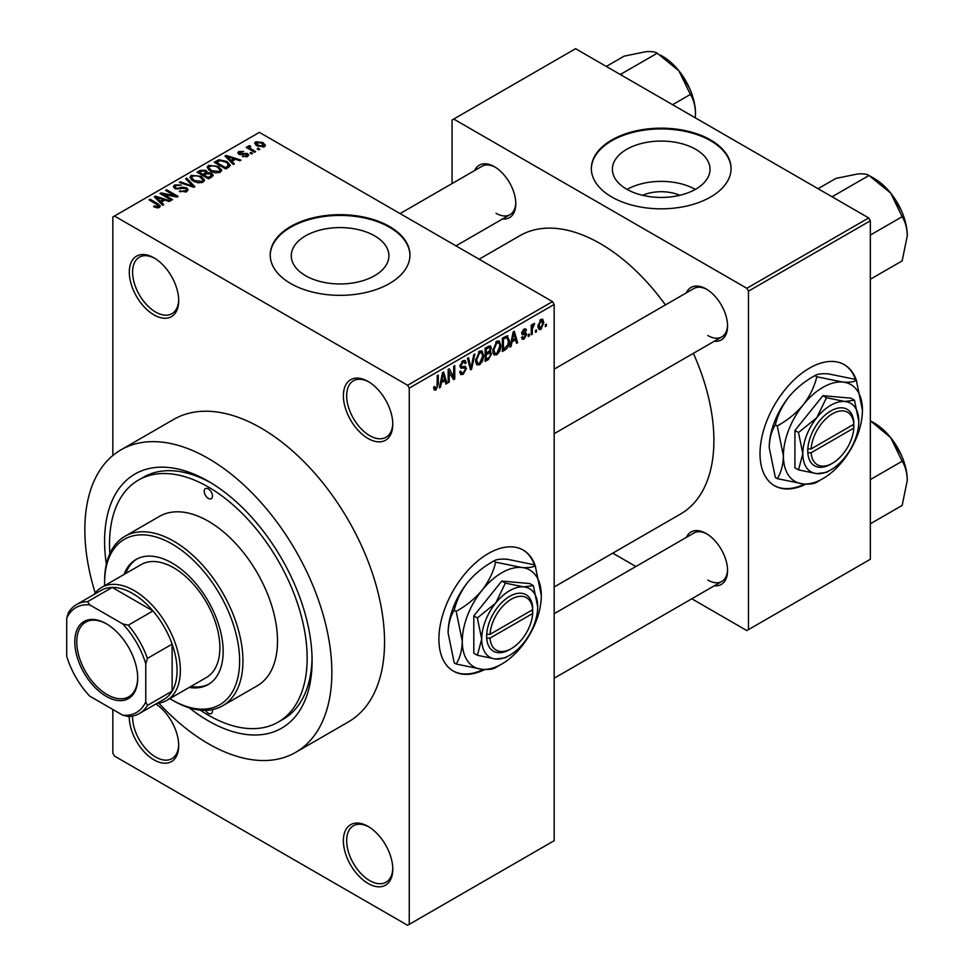 <?xml version="1.0" encoding="UTF-8"?>
<svg xmlns="http://www.w3.org/2000/svg" width="974" height="974" viewBox="0 0 974 974"><rect width="100%" height="100%" fill="white"/><g stroke="black" fill="none" stroke-linecap="round" stroke-linejoin="round"><path stroke-width="1.46" d="M368.087 438.507A34.93 20.174 60 0 1 343.384 395.724A34.93 20.174 60 0 1 368.087 381.467L368.087 381.467A34.93 20.174 60 0 1 392.778 424.25A34.93 20.174 60 0 1 368.087 438.507M368.915 381.966A32.605 18.823 -120 0 0 353.428 380.797A32.605 18.823 -120 0 0 348.424 406.925A32.605 18.823 -120 0 0 369.73 435.658A32.605 18.823 -120 0 0 386.033 437.265A32.605 18.823 -120 0 0 392.766 423.276M368.087 883.467A34.93 20.174 60 0 1 343.384 840.684A34.93 20.174 60 0 1 368.087 826.415L368.087 826.415A34.93 20.174 60 0 1 368.087 826.427A34.93 20.174 60 0 1 392.778 869.21A34.93 20.174 60 0 1 368.087 883.467M368.915 826.926A32.605 18.823 -120 0 0 353.428 825.757A32.605 18.823 -120 0 0 348.424 851.885A32.605 18.823 -120 0 0 369.73 880.618A32.605 18.823 -120 0 0 386.033 882.225A32.605 18.823 -120 0 0 392.766 868.224M155.877 703.983A34.93 20.174 60 0 1 178.705 745.609A34.93 20.174 60 0 1 154.002 759.866A34.93 20.174 60 0 1 129.311 716.438M132.61 716.036A32.605 18.823 -120 0 0 155.645 757.017A32.605 18.823 -120 0 0 171.948 758.636A32.605 18.823 -120 0 0 178.692 744.635M154.002 314.906A34.93 20.174 60 0 1 129.299 272.123A34.93 20.174 60 0 1 154.002 257.867L154.002 257.867A34.93 20.174 60 0 1 178.705 300.649A34.93 20.174 60 0 1 154.002 314.906M154.842 258.366A32.605 18.823 -120 0 0 139.343 257.197A32.605 18.823 -120 0 0 134.351 283.324A32.605 18.823 -120 0 0 155.645 312.057A32.605 18.823 -120 0 0 171.948 313.677A32.605 18.823 -120 0 0 178.692 299.675M535.615 566.905A69.872 40.336 120 0 0 523.233 550.091A69.872 40.336 120 0 0 488.291 553.549A69.872 40.336 120 0 0 442.659 615.118A69.872 40.336 120 0 0 453.36 671.098A69.872 40.336 120 0 0 484.833 669.503M534.58 565.334A69.872 40.336 120 0 0 522.892 549.908M642.596 195.311A30.924 17.861 180 0 1 679.815 195.311M695.728 149.326A48.81 28.185 0 0 0 642.523 143.215A48.81 28.185 0 0 0 612.39 169.257A48.81 28.185 0 0 0 626.696 189.187A48.81 28.185 0 0 0 679.889 195.287A48.81 28.185 0 0 0 710.022 169.257A48.81 28.185 0 0 0 695.728 149.326M695.326 189.406A48.81 28.185 0 0 0 627.086 189.406M710.606 139.976A69.872 40.336 0 0 0 634.464 131.234A69.872 40.336 0 0 0 591.34 168.49A69.872 40.336 0 0 0 611.806 197.016A69.872 40.336 0 0 0 687.948 205.757A69.872 40.336 0 0 0 731.072 168.49A69.872 40.336 0 0 0 710.606 139.976M731.072 168.879A69.872 40.336 0 0 0 710.606 140.731A69.872 40.336 0 0 0 634.78 131.916A69.872 40.336 0 0 0 591.34 168.879M305.568 275.703A48.81 28.185 180 0 1 291.275 255.772A48.81 28.185 180 0 1 321.408 229.73A48.81 28.185 180 0 1 374.6 235.842A48.81 28.185 180 0 1 388.906 255.772A48.81 28.185 180 0 1 358.761 281.815A48.81 28.185 180 0 1 305.568 275.703M389.49 226.492A69.872 40.336 0 0 0 313.348 217.75A69.872 40.336 0 0 0 270.224 255.018A69.872 40.336 0 0 0 290.678 283.531A69.872 40.336 0 0 0 366.821 292.273A69.872 40.336 0 0 0 409.957 255.018A69.872 40.336 0 0 0 389.49 226.492M409.944 255.395A69.872 40.336 0 0 0 389.49 227.246A69.872 40.336 0 0 0 313.652 218.432A69.872 40.336 0 0 0 270.224 255.395M686.366 292.833A30.279 17.483 60 0 1 706.162 288.961L706.162 288.961A30.279 17.483 60 0 1 727.566 326.034A30.279 17.483 60 0 1 714.319 341.241M707.002 289.461A27.942 16.132 -120 0 0 693.841 288.523L554.169 369.158M474.594 170.572A30.279 17.483 60 0 1 494.39 166.688L494.39 166.688A30.279 17.483 60 0 1 515.794 203.773A30.279 17.483 60 0 1 502.535 218.967M495.23 167.187A27.942 16.132 -120 0 0 482.057 166.25L400.083 213.586M686.366 537.368A30.279 17.483 60 0 1 706.162 533.496L706.162 533.496A30.279 17.483 60 0 1 727.566 570.569A30.279 17.483 60 0 1 714.319 585.776M707.002 533.995A27.942 16.132 -120 0 0 693.841 533.058L554.169 613.693M106.361 564.214A146.721 84.714 60 0 1 208.351 481.29A146.721 84.714 60 0 1 312.094 660.993A146.721 84.714 60 0 1 208.351 720.882A146.721 84.714 60 0 1 189.285 707.842M210.847 482.775A139.732 80.672 -120 0 0 143.422 477.223L138.478 480.072A139.732 80.672 -120 0 0 109.867 553.585M158.799 703.118A174.663 100.846 -120 0 0 208.351 743.71A174.663 100.846 -120 0 0 295.682 752.354A174.663 100.846 -120 0 0 322.455 612.39A174.663 100.846 -120 0 0 208.351 458.474A174.663 100.846 -120 0 0 121.007 449.83A174.663 100.846 -120 0 0 95.209 592.983M295.682 752.354L348.375 721.929A174.663 100.846 -120 0 0 375.148 581.965A174.663 100.846 -120 0 0 261.044 428.049A174.663 100.846 -120 0 0 173.713 419.404L121.007 449.83M554.169 586.981L680.619 513.98A160.698 92.773 -120 0 0 693.366 353.331M665.425 304.923A160.698 92.773 -120 0 0 600.276 243.61A160.698 92.773 -120 0 0 519.933 235.647L479.111 259.218M856.743 381.504A69.872 40.336 120 0 0 844.348 364.69A69.872 40.336 120 0 0 809.418 368.16A69.872 40.336 120 0 0 763.774 429.717A69.872 40.336 120 0 0 774.488 485.709A69.872 40.336 120 0 0 805.948 484.102M855.696 379.933A69.872 40.336 120 0 0 844.02 364.507M536.504 329.857L536.504 331.769L535.457 332.365L535.457 330.466L536.504 329.857M532.303 329.163L532.303 334.179L531.256 334.788L531.256 325.109L532.303 324.5L532.303 326.047L533.557 323.612L534.556 323.551L532.303 329.163L531.256 328.555M529.32 334.009L529.32 335.908L528.273 336.517L528.273 334.618L529.32 334.009M526.617 334.508L524.085 339.098L522.381 339.354L521.528 337.467L522.575 336.687L524.158 337.674L525.57 335.36L525.303 334.642L522.283 334.739L521.674 333.23L524.049 329.102L525.79 328.859L526.471 330.466L525.424 331.245L524.085 330.466L522.734 332.426L526.009 332.804L526.617 334.508L523.927 332.962M521.93 337.174L524.158 337.674M525.424 331.245L523.05 329.869M521.869 331.927L523.062 333.035M512.007 341.935L511.107 346.427L509.999 347.061L513.188 331.915L514.296 331.27L517.632 342.653L516.537 343.286L515.636 339.841L512.007 341.935L511.18 341.448M496.825 354.84L493.818 354.487L492.783 350.518L496.837 341.18L499.236 340.973L500.867 345.697L499.832 351.078L496.825 354.84L492.99 352.625M494.475 355.072L493.818 354.487M479.61 364.775L476.603 364.434L475.568 360.465L479.622 351.115L482.02 350.908L483.652 355.632L482.617 361.013L479.61 364.775L475.775 362.559M477.26 365.007L476.603 364.434M435.914 390.002L434.282 390.014L433.649 387.165L434.696 386.386L435.975 388.419L437.095 386.763L437.241 375.757L438.288 375.148L438.288 384.182L435.914 390.002L433.771 388.772M433.661 387.591L435.975 388.419M407.607 385.266L552.514 301.599L554.169 304.448L554.169 840.684L409.25 924.35L409.25 388.115L407.607 385.266L114.482 216.033L112.838 216.983L112.838 455.528M554.169 304.448L409.25 388.115M441.344 382.721L440.443 387.226L439.347 387.859L442.525 372.701L443.633 372.068L446.981 383.452L445.885 384.085L444.972 380.627L441.344 382.721L440.528 382.246M449.221 371.496L449.221 382.149L448.174 382.758L448.174 369.45L449.294 368.805L453.714 376.926L453.714 366.248L454.761 365.64L454.761 378.959L453.641 379.604L448.174 370.899M464.854 366.273L466.436 368.525L463.174 374.272L460.799 374.588L459.704 371.776L460.751 371.009L461.506 372.859L463.271 372.665L465.389 369.158L464.915 367.977L460.836 368.148L459.996 366.09L462.979 360.721L465.17 360.429L466.144 362.876L465.097 363.655L464.464 362.036L463.015 362.267L461.055 365.53L461.457 366.748L460.008 365.907L461.384 366.699L465.633 366.455M474.874 354.037L471.574 369.243L470.552 369.84L467.447 358.322L468.531 357.689L471.002 368.026L473.778 354.67L474.874 354.037M489.447 350.932L491.59 353.781L488.4 359.54L485.149 361.415L485.149 348.095L490.433 345.831L491.286 347.901L490.153 351.346L490.762 351.48M506.967 335.75L509.402 340.681C509.682 344.309 508.355 347.316 505.445 349.703L502.365 351.468L502.365 338.161L507.917 335.92M543.833 322.589L540.923 329.382L539.158 329.565L538.001 326.059L540.923 319.362L542.701 319.204L543.833 322.589L542.688 321.919M546.377 324.159L546.377 326.059L545.33 326.667L545.33 324.768L546.377 324.159M112.838 709.474L112.838 753.219L114.482 756.067L407.607 925.3L409.25 924.35M259.839 149.217L258.792 149.826L257.148 148.876L258.195 148.267L259.839 149.217M252.656 153.368L251.609 153.977L249.965 153.028L251.012 152.419L252.656 153.368M234.442 163.888L233.346 164.521L225.006 156.023L226.114 155.39L240.98 160.113L239.884 160.747L235.538 159.273L231.909 161.367L234.442 163.888M221.561 170.986L221.561 169.464L220.319 172.215L215.51 172.897L210.518 171.217L207.109 167.345L208.497 165.373L218.456 166.469L221.719 170.255M204.345 180.921L204.345 179.399L203.103 182.15L198.294 182.844L193.302 181.152L189.893 177.292L191.281 175.32L201.241 176.404L204.491 180.19M186.667 191.647L179.301 191.403L185.413 190.807L186.436 189.565L185.559 188.445L174.821 188.469L173.348 186.594L174.65 184.926L181.249 185.084L176.026 185.681L175.077 186.813L175.917 187.885L177.414 188.372L182.26 187.154L186.594 187.824L188.116 189.82L186.667 191.647M163.79 204.674L162.682 205.319L154.342 196.821L155.45 196.176L170.316 200.9L169.22 201.533L164.874 200.072L161.246 202.166L163.79 204.674M552.514 301.599L259.401 132.367L114.482 216.033M156.96 207.852L153.551 206.61L154.452 205.916L158.117 206.573L158.372 205.417L149.059 199.865L150.106 199.268L157.934 203.785L160.345 206.159L159.407 207.377L156.96 207.852M158.117 207.839L158.372 205.417M172.568 199.609L171.521 200.218L159.992 193.558L161.112 192.913L174.772 195.701L165.531 190.356L166.578 189.76L178.108 196.407L176.976 197.065L163.34 194.276L172.568 199.609M194.922 186.704L193.899 187.288L179.265 182.43L180.348 181.809L192.998 186.253L185.596 178.778L186.691 178.145L194.922 186.704M211.748 176.988L208.497 178.863L196.967 172.215L200.218 170.328L206.001 170.34L207.292 172.386L211.553 173.189L213.269 175.271L211.748 176.988M207.34 172.045L207.292 173.445M228.78 167.151L225.712 168.928L214.183 162.268L218.992 159.736L226.918 161.501L230.388 165.251L228.78 167.151M247.579 156.473L242.331 156.388L246.459 155.743L246.568 154.172L238.886 154.233L237.778 152.808L238.849 151.481L243.67 151.469L240.091 152.151L239.762 153.527L247.408 153.442L248.687 155.061L247.579 156.473M246.459 156.936L246.568 154.172M240.091 152.151L239.762 154.61M255.651 151.64L254.604 152.248L246.215 147.403L247.274 146.794L248.601 147.573L248.37 145.99L249.819 145.674L250.708 146.538L249.794 148.024L255.651 151.64M248.029 146.49L248.37 147.257M249.819 145.674L249.794 149.46M264.404 146.757L257.148 145.93L254.677 143.202L255.724 141.741L262.907 142.508L265.464 145.296L264.404 146.757M200.254 710.119A139.732 80.672 -120 0 0 208.351 715.184A139.732 80.672 -120 0 0 278.211 722.099L283.154 719.25A139.732 80.672 -120 0 0 312.057 658.083M868.698 217.933L870.342 220.781L748.482 291.141L746.839 288.292L868.698 217.933L575.573 48.7L452.07 120.009L452.07 183.575M748.482 291.141L748.482 629.618L746.839 630.568L691.784 598.779M635.888 566.515L612.756 553.159M748.482 629.618L870.342 559.259L870.342 220.781M746.839 288.292L453.714 119.059M774.16 485.515A69.872 40.336 120 0 0 804.646 484.041M707.806 335.543A27.942 16.132 -120 0 0 721.783 336.931A27.942 16.132 -120 0 0 727.554 325.06M496.034 213.282A27.942 16.132 -120 0 0 510.011 214.657A27.942 16.132 -120 0 0 515.782 202.787M707.806 580.078A27.942 16.132 -120 0 0 721.783 581.466A27.942 16.132 -120 0 0 727.554 569.595M453.032 670.916A69.872 40.336 120 0 0 483.53 669.442M154.452 207.085L154.452 205.916M150.106 200.474L150.106 199.268M155.45 197.941L155.45 196.176M161.246 203.846L161.246 202.166M157.873 198.684L160.247 201.192L163.169 199.5L156.181 197.15L157.873 198.684L157.873 200.413M160.247 202.835L160.247 201.192M156.181 198.684L156.181 197.15M163.169 201.058L163.169 199.5M161.112 194.203L161.112 192.913M174.772 196.614L174.772 195.701M166.578 190.965L166.578 189.76M163.34 195.494L163.34 194.276M180.202 191.841L180.202 190.709M185.413 192.195L185.413 190.807M174.65 188.359L174.65 184.926M175.917 188.956L175.917 187.885M177.414 189.236L177.414 188.372M182.26 188.262L182.26 187.154M186.594 191.683L186.594 187.824M180.348 182.795L180.348 181.809M192.998 186.996L192.998 186.253M186.691 179.898L186.691 178.145M191.281 179.752L191.281 175.32M201.241 177.694L201.241 176.404M192.645 176.087L191.574 177.585L194.374 180.567L201.752 181.371L202.787 179.898L200.157 176.988L197.113 175.746L192.645 176.087M194.374 181.712L194.374 180.567M201.752 182.698L201.752 181.371M200.218 171.887L200.218 170.328M205.757 174.224L206.001 170.34M211.358 177.207L211.553 173.189M199.366 172.386L202.811 174.37L205.757 172.532L205.149 171.059L201.192 171.327L199.366 172.386L199.366 173.591M202.811 175.576L202.811 174.37M204.15 175.15L208.192 177.487L211.358 175.49L210.506 173.81L206.22 173.956L204.15 175.15L204.15 176.355M208.192 178.692L208.192 177.487M210.421 177.755L210.421 176.197M208.497 169.817L208.497 165.373M218.456 167.747L218.456 166.469M209.86 166.152L208.801 167.65L211.589 170.62L218.967 171.436L220.002 169.951L217.385 167.053L214.329 165.811L209.86 166.152M211.589 171.777L211.589 170.62M218.967 172.763L218.967 171.436M218.992 161.075L218.992 159.736M226.918 162.768L226.918 161.501M216.581 162.439L225.408 167.54L227.295 166.457L228.257 163.961L225.858 162.098L220.161 160.637L216.581 162.439L216.581 163.656M225.408 168.758L225.408 167.54M228.671 167.211L228.257 163.961M227.295 168.015L227.295 166.457M226.114 157.143L226.114 155.39M231.909 163.048L231.909 161.367M228.537 157.885L230.911 160.393L233.833 158.701L226.832 156.351L228.537 157.885L228.537 159.614M230.911 162.037L230.911 160.393M226.832 157.885L226.832 156.351M233.833 160.26L233.833 158.701M243.232 156.741L243.232 155.706M238.849 154.209L238.849 151.481M240.785 154.793L240.785 153.734M247.408 156.571L247.408 153.442M251.012 153.624L251.012 152.419M247.274 148.011L247.274 146.794M248.601 148.779L248.601 147.573M251.304 150.337L251.304 149.132M258.195 149.472L258.195 148.267M255.724 144.956L255.724 141.741M262.907 143.811L262.907 142.508M263.236 147.208L261.933 143.166L256.892 142.447L256.32 145.406M256.892 142.447L258.195 145.321L263.236 146.051L263.808 145.187L263.808 147.037M258.195 146.477L258.195 145.321M439.578 386.727L440.443 387.226M445.483 382.587L446.981 383.452M443.62 379.848L444.972 380.627M442.683 376.524L441.697 380.968L444.619 379.276L443.158 373.724L442.683 376.524L441.831 376.037M440.893 380.493L441.697 380.968M442.403 373.298L443.158 373.724M448.174 381.552L449.221 382.149M451.473 375.623L453.714 376.926M452.606 377.705L454.761 378.959M459.728 372.287L463.174 374.272M462.711 360.891L466.144 362.876M461.846 361.585L463.015 362.267M460.105 364.982L461.055 365.53M463.125 366.614L466.436 368.525M470.174 368.44L471.574 369.243M469.894 367.381L471.002 368.026M482.544 354.986L483.652 355.632M481.789 360.538L482.617 361.013M478.478 352.004L479.622 352.673L476.615 359.881L477.832 363.375L479.61 363.229L482.605 356.192L482.167 353.44L479.305 351.31M475.604 359.296L476.615 359.881M482.167 353.44L479.622 352.673M488.388 346.233L491.286 347.901M488.242 351.845L491.59 353.781M486.196 349.045L486.196 353.026L489.265 351.127L490.239 348.729L489.776 347.45L486.196 349.045L485.149 348.448M485.149 352.418L486.196 353.026M486.196 354.585L486.196 359.248L489.508 357.178L490.543 354.402L489.995 352.953L486.196 354.585L485.149 353.976M485.149 358.639L486.196 359.248M486.915 352.612L488.266 353.392M499.759 345.052L500.867 345.697M499.005 350.603L499.832 351.078M495.693 342.069L496.837 342.726L493.83 349.934L495.048 353.44L496.825 353.294L499.82 346.257L499.382 343.505L496.521 341.375M492.82 349.349L493.83 349.934M499.382 343.505L496.837 342.726M504.094 348.923L505.445 349.703M508.306 340.048L509.402 340.681M503.412 339.11L503.412 349.313L507.941 344.759L508.355 341.265L506.76 337.442L503.412 339.11L502.365 338.502M502.365 348.704L503.412 349.313M503.923 337.26L505.275 338.039M505.189 336.529L507.271 337.576L505.336 336.444M510.242 345.928L511.107 346.427M516.147 341.789L517.632 342.653M514.284 339.062L515.636 339.841M513.335 335.726L512.361 340.169L515.283 338.489L513.822 332.938L513.335 335.726L512.494 335.239M511.557 339.707L512.361 340.169M513.067 332.499L513.822 332.938M521.553 337.637L524.085 339.098M521.723 332.572L525.303 334.642M524.073 329.09L526.471 330.466M528.273 335.312L529.32 335.908M531.256 333.583L532.303 334.179M531.256 325.438L532.303 326.047M532.912 324.33L534.251 325.109M532.668 324.89L533.496 325.377M531.256 326.351L532.51 327.069M535.457 331.16L536.504 331.769M538.135 327.775L540.923 329.382M540.375 319.74L541.994 320.677L540.887 320.763L539.048 325.45L540.947 327.982L542.786 323.283L539.9 320.19M538.05 324.878L539.048 325.45M538.038 327.033L540.947 327.982M545.33 325.45L546.377 326.059M74.791 641.878A44.487 25.677 60 0 1 106.251 623.713A44.487 25.677 60 0 1 137.699 678.196A44.487 25.677 60 0 1 106.251 696.361A44.487 25.677 60 0 1 74.791 641.878M106.738 624.005A43.087 24.874 -120 0 0 85.688 622.155A43.087 24.874 -120 0 0 76.763 641.878A43.087 24.874 -120 0 0 95.574 685.233A43.087 24.874 -120 0 0 128.775 696.775A43.087 24.874 -120 0 0 137.699 677.624M94.161 594.408A65.209 37.645 60 0 1 101.637 587.395A65.209 37.645 60 0 1 151.883 604.866A65.209 37.645 60 0 1 180.348 670.489A65.209 37.645 60 0 1 166.846 700.343A65.209 37.645 60 0 1 157.045 703.313M145.771 701.864L147.415 705.419A62.884 36.306 60 0 1 139.331 713.54L164.034 699.283A62.884 36.306 -120 0 0 172.118 691.163A62.884 36.306 -120 0 0 177.061 670.489A62.884 36.306 -120 0 0 172.118 644.118A62.884 36.306 -120 0 0 152.967 610.942L112.229 587.432A62.884 36.306 -120 0 0 101.15 590.366L76.447 604.635A62.884 36.306 60 0 1 87.526 601.688L89.778 604.891A60.546 34.954 -120 0 0 66.719 618.198L66.719 656.232A60.546 34.954 -120 0 0 89.778 696.166L122.712 715.184A60.546 34.954 -120 0 0 145.771 701.864L145.771 663.842A60.546 34.954 -120 0 0 122.712 623.908L89.778 604.891M122.712 623.908L128.264 625.211L152.967 610.942A62.884 36.306 -120 0 0 112.229 587.432L87.526 601.688M147.415 705.419L172.118 691.163L172.118 644.118L147.415 658.387L145.771 663.842M66.719 618.198L68.375 612.743A62.884 36.306 60 0 1 76.447 604.635M139.331 713.54A62.884 36.306 60 0 1 128.264 716.487L122.712 715.184M128.264 625.211A62.884 36.306 60 0 1 147.415 658.387M208.351 488.899A5.82 3.36 -120 0 0 205.429 488.607A5.82 3.36 -120 0 0 204.54 493.282A5.82 3.36 -120 0 0 208.351 498.408A5.82 3.36 -120 0 0 211.261 498.7A5.82 3.36 -120 0 0 212.149 494.025A5.82 3.36 -120 0 0 208.351 488.899M205.514 710.338A5.82 3.36 -120 0 0 208.351 713.285A5.82 3.36 -120 0 0 211.261 713.565A5.82 3.36 -120 0 0 212.332 709.62M189.224 687.425A72.198 41.687 -120 0 0 208.217 684.527A72.198 41.687 -120 0 0 219.284 626.684A72.198 41.687 -120 0 0 172.118 563.057A72.198 41.687 -120 0 0 136.019 559.478A72.198 41.687 -120 0 0 124.015 574.477M136.847 559.027A72.198 41.687 -120 0 0 125.67 573.528M169.841 698.614A95.489 55.128 -120 0 0 172.118 699.965A95.489 55.128 -120 0 0 239.628 660.993A95.489 55.128 -120 0 0 172.118 544.04A95.489 55.128 -120 0 0 104.595 583.024A95.489 55.128 -120 0 0 104.632 585.666M173.762 700.915L172.118 699.965L173.762 700.915A97.814 56.468 60 0 0 222.669 705.76L257.246 685.793A97.814 56.468 -120 0 0 272.245 607.423A97.814 56.468 -120 0 0 208.351 521.224A97.814 56.468 -120 0 0 159.444 516.378L124.855 536.345A97.814 56.468 60 0 1 173.762 541.191A97.814 56.468 60 0 1 237.668 627.39A97.814 56.468 60 0 1 222.669 705.76M278.211 722.099A139.732 80.672 -120 0 0 299.627 610.126A139.732 80.672 -120 0 0 208.351 487A139.732 80.672 -120 0 0 138.478 480.072M101.637 587.395L141.157 564.579A65.209 37.645 60 0 1 173.762 567.818A65.209 37.645 60 0 1 216.362 625.271A65.209 37.645 60 0 1 206.366 677.527L166.846 700.343M104.595 583.024L104.595 581.125A97.814 56.468 60 0 1 124.855 536.345M190.88 686.475A72.198 41.687 -120 0 0 209.033 684.04M907.281 480.377A46.874 27.065 60 0 0 890.711 437.655A46.874 27.065 -120 0 0 874.128 422.959L870.342 420.78L890.711 437.655L902.155 461.238C905.357 466.315 907.074 472.694 907.281 480.377L902.155 505.433L870.342 523.793M870.342 479.598L902.155 461.238M907.281 235.83A46.874 27.065 60 0 0 890.711 193.12A46.874 27.065 -120 0 0 874.128 178.425L869.003 175.466L890.711 193.12L902.155 216.703C905.357 221.78 907.074 228.16 907.281 235.83L902.155 260.886L870.342 279.246M870.342 235.063L902.155 216.703M833.561 197.649L833.147 196.164L869.003 175.466C867.006 174.078 863.183 173.579 857.558 173.993L835.862 178.425L818.063 188.7M833.147 196.164L831.674 196.565M621.789 75.375L621.375 73.902L619.902 74.292M672.584 104.705L690.371 94.429C693.585 99.506 695.302 105.886 695.497 113.568L695.314 117.83M621.375 73.902L657.231 53.205L678.927 70.859L690.371 94.429M606.291 66.439L624.091 56.163L645.786 51.719C651.411 51.318 655.222 51.805 657.231 53.205M695.497 113.568A46.874 27.065 -120 0 0 678.927 70.859A46.874 27.065 -120 0 0 660.421 55.104M532.693 609.687L490.007 634.33L486.647 634.366L486.708 638.14A32.605 18.823 120 0 0 509.706 649.573L511.35 648.623A30.279 17.483 120 0 0 532.693 613.486L532.693 609.687A30.279 17.483 120 0 0 511.35 599.193A30.279 17.483 120 0 0 490.007 634.33M532.705 607.776A32.605 18.823 120 0 0 509.706 596.332A32.605 18.823 120 0 0 486.708 634.33L486.647 634.366M537.697 606.79A39.593 22.852 120 0 0 523.695 586.884A39.593 22.852 120 0 0 495.705 603.04A39.593 22.852 120 0 0 481.704 639.114A39.593 22.852 120 0 0 495.705 659.033A39.593 22.852 120 0 0 523.695 642.877A39.593 22.852 120 0 0 537.697 606.79L533.362 585.63L523.695 586.884L505.372 583.134L495.705 603.04L477.382 617.954L481.704 639.114L477.382 655.283L495.705 659.033L505.372 657.779L508.075 656.172M477.382 655.283L473.802 653.225L473.802 615.897L501.805 581.064L529.795 583.572L533.362 585.63M505.372 583.134L501.805 581.064M477.382 617.954L473.802 615.897M495.681 562.168C493.355 572.03 488.802 581.393 482.033 590.281A55.895 32.276 120 0 0 462.273 641.209A55.895 32.276 120 0 0 482.033 669.321A55.895 32.276 120 0 0 521.565 646.505A55.895 32.276 120 0 0 541.325 595.577A55.895 32.276 120 0 0 521.565 567.465A55.895 32.276 120 0 0 482.033 590.281C474.862 598.779 466.242 605.791 456.161 611.331L454.225 610.211C456.562 600.361 461.104 590.987 467.873 582.099C475.044 573.601 483.676 566.588 493.757 561.048C496.083 559.393 500.636 558.808 507.393 559.283L533.277 564.579L535.213 565.699C532.875 567.355 528.322 567.939 521.565 567.465L495.681 562.168L493.757 561.048M456.161 611.331L462.273 641.209C462.029 650.389 459.996 657.998 456.161 664.024L482.033 669.321C488.741 669.808 493.294 669.223 495.681 667.555L499.492 665.279M456.161 664.024L454.225 662.917L448.113 633.039C448.357 623.859 450.402 616.25 454.225 610.211M541.325 595.577L535.213 565.699M467.873 582.099A55.895 32.276 120 0 0 448.113 633.039M486.708 638.14L490.007 638.128L532.693 613.486M490.007 638.128A30.279 17.483 120 0 0 511.35 648.623M531.11 610.601L532.754 611.55M853.821 424.287L811.123 448.929L807.763 448.965L807.823 452.74A32.605 18.823 120 0 0 830.822 464.184L832.466 463.234A30.279 17.483 120 0 0 853.821 428.085L853.821 424.287A30.279 17.483 120 0 0 832.466 413.792A30.279 17.483 120 0 0 811.123 448.929M853.821 422.387A32.605 18.823 120 0 0 830.822 410.943A32.605 18.823 120 0 0 807.823 448.941L807.763 448.965M858.812 421.401A39.593 22.852 120 0 0 844.823 401.483A39.593 22.852 120 0 0 816.821 417.651A39.593 22.852 120 0 0 802.832 453.726A39.593 22.852 120 0 0 816.821 473.632A39.593 22.852 120 0 0 844.823 457.476A39.593 22.852 120 0 0 858.812 421.401L854.49 400.229L844.823 401.483L826.488 397.733L816.821 417.651L798.497 432.553L802.832 453.726L798.497 469.882L816.821 473.632L826.488 472.39L829.191 470.771M798.497 469.882L794.918 467.824L794.918 430.496L822.92 395.675L850.911 398.171L854.49 400.229M826.488 397.733L822.92 395.675M798.497 432.553L794.918 430.496M816.809 376.768C814.471 386.629 809.93 396.004 803.16 404.88A55.895 32.276 120 0 0 783.4 455.82A55.895 32.276 120 0 0 803.16 483.932A55.895 32.276 120 0 0 842.68 461.116A55.895 32.276 120 0 0 862.44 410.176A55.895 32.276 120 0 0 842.68 382.064A55.895 32.276 120 0 0 803.16 404.88C795.989 413.378 787.357 420.403 777.276 425.93L775.353 424.822C777.678 414.961 782.232 405.586 789.001 396.71C796.172 388.212 804.792 381.187 814.873 375.647C817.198 373.992 821.752 373.407 828.521 373.894L854.393 379.178L856.329 380.298C853.991 381.954 849.45 382.551 842.68 382.064L816.809 376.768L814.873 375.647M777.276 425.93L783.4 455.82C783.145 464.988 781.111 472.597 777.276 478.636L803.16 483.932C809.869 484.419 814.41 483.822 816.809 482.167L820.607 479.89M777.276 478.636L775.353 477.516L769.229 447.638C769.484 438.458 771.518 430.861 775.353 424.822M862.44 410.176L856.329 380.298M789.001 396.71A55.895 32.276 120 0 0 769.229 447.638M807.823 452.74L811.123 452.74L853.821 428.085M811.123 452.74A30.279 17.483 120 0 0 832.466 463.234M852.226 425.2L853.881 426.149M157.934 205.051L157.934 203.785M179.837 188.956L179.837 187.86M190.77 186.253L190.77 185.45M204.771 174.796L204.771 173.238M217.117 162.134L217.117 160.576M242.465 154.635L242.465 153.32M437.241 383.586L438.288 384.182M460.02 366.553L462.784 368.148M469.371 365.457L470.588 366.163M487.049 358.761L488.4 359.54M486.671 347.219L488.023 347.998M521.674 333.205L524.268 334.703M158.592 205.891L158.592 207.73M186.436 189.565L186.436 191.768M175.077 186.813L175.077 188.603M191.574 177.585L191.574 179.995M202.787 179.898L202.787 182.321M208.801 167.65L208.801 170.06M220.002 169.951L220.002 172.386M247.128 154.915L247.128 156.704M239.348 152.979L239.348 154.464M249.466 147.415L249.466 149.278M461.506 372.859L459.704 371.825M464.915 367.977L462.723 366.711M464.464 362.036L462.601 360.964M477.832 363.375L475.689 362.145M489.776 347.45L488.023 346.44M489.995 352.953L488.157 351.894M495.048 353.44L492.905 352.211M525.023 330.308L523.525 329.456M554.169 678.233L721.783 581.466M901.376 455.175L893.012 440.674M721.783 336.931L554.169 433.698M901.376 210.64L893.012 196.139M455.978 245.862L510.011 214.657M681.228 73.866L689.604 88.366"/></g></svg>
